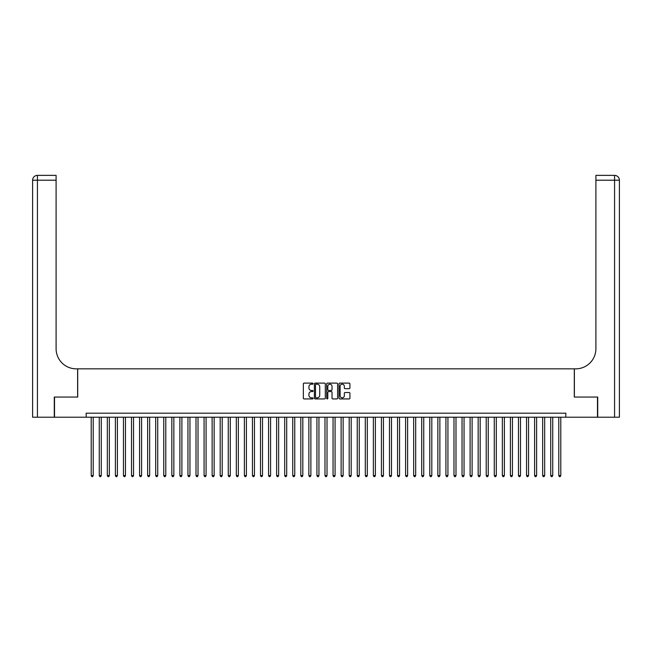 <?xml version="1.0" encoding="UTF-8"?>
<svg xmlns="http://www.w3.org/2000/svg" width="652" height="652" viewBox="0 0 652 652"><rect width="100%" height="100%" fill="white"/><g stroke="black" fill="none" stroke-linecap="round" stroke-linejoin="round"><path stroke-width="0.98" d="M313.099 383.661A0.554 0.554 0 0 0 312.544 383.107L304.142 383.107A0.791 0.791 0 0 0 303.351 383.898L303.351 398.136A0.791 0.791 0 0 0 304.142 398.926L312.544 398.926A0.554 0.554 0 0 0 313.099 398.372A0.554 0.554 0 0 0 312.544 397.818L311.46 397.818A2.535 2.535 0 0 1 308.926 395.291L308.926 394.101A2.535 2.535 0 0 1 311.46 391.567L312.544 391.567A0.554 0.554 0 0 0 313.099 391.013A0.554 0.554 0 0 0 312.544 390.466L311.46 390.466A2.535 2.535 0 0 1 308.926 387.932L308.926 386.742A2.535 2.535 0 0 1 311.46 384.207L312.544 384.207A0.554 0.554 0 0 0 313.099 383.661M349.122 388.682A0.791 0.791 0 0 0 349.92 387.891L349.92 383.898A0.791 0.791 0 0 0 349.122 383.107L339.79 383.107A0.791 0.791 0 0 0 338.999 383.898L338.999 398.136A0.791 0.791 0 0 0 339.79 398.926L349.122 398.926A0.791 0.791 0 0 0 349.92 398.136L349.92 393.311A0.791 0.791 0 0 0 349.122 392.52L345.128 392.52A0.791 0.791 0 0 0 344.337 393.311L344.337 395.707A2.119 2.119 0 0 1 342.218 397.818A2.119 2.119 0 0 1 340.108 395.707L340.108 386.326A2.119 2.119 0 0 1 342.218 384.207A2.119 2.119 0 0 1 344.337 386.326L344.337 387.891A0.791 0.791 0 0 0 345.128 388.682L349.122 388.682M86.17 417.215L54.523 417.215L54.523 397.06L77.702 397.06L77.702 368.845L574.298 368.845L574.298 397.06L597.476 397.06L597.476 417.215L565.83 417.215L565.83 413.189L86.17 413.189L86.17 417.215L565.83 417.215M325.307 383.898A0.791 0.791 0 0 0 324.517 383.107L315.177 383.107A0.791 0.791 0 0 0 314.386 383.898L314.386 398.136A0.791 0.791 0 0 0 315.177 398.926L324.517 398.926A0.791 0.791 0 0 0 325.307 398.136L325.307 383.898M327.483 383.107L336.823 383.107A0.791 0.791 0 0 1 337.614 383.898L337.614 398.136A0.791 0.791 0 0 1 336.823 398.926L332.822 398.926A0.791 0.791 0 0 1 332.031 398.136L332.031 392.365A0.791 0.791 0 0 0 331.24 391.567L328.592 391.567A0.791 0.791 0 0 0 327.801 392.365L327.801 398.372A0.554 0.554 0 0 1 327.247 398.926A0.554 0.554 0 0 1 326.693 398.372L326.693 383.898A0.791 0.791 0 0 1 327.483 383.107M316.049 384.207A0.554 0.554 0 0 0 315.495 384.762L315.495 397.264A0.554 0.554 0 0 0 316.049 397.818L317.198 397.818A2.535 2.535 0 0 0 319.733 395.291L319.733 386.742A2.535 2.535 0 0 0 317.198 384.207L316.049 384.207M332.031 386.367A2.119 2.119 0 0 0 329.92 384.248A2.119 2.119 0 0 0 327.801 386.367L327.801 389.668A0.791 0.791 0 0 0 328.592 390.466L331.24 390.466A0.791 0.791 0 0 0 332.031 389.668L332.031 386.367M91.207 417.215L91.207 475.585L93.22 475.585L93.22 417.215M93.22 475.585L92.617 476.628L91.81 476.628L91.207 475.585M54.287 397.06L77.621 397.06L77.621 368.845L76.251 368.845A20.155 20.155 0 0 1 56.096 348.69L56.096 180.205L37.433 180.205L37.433 417.215L54.287 417.215L54.287 397.06M37.433 417.215L32.6 417.215L32.6 180.205A4.833 4.833 0 0 1 37.433 175.372L56.096 175.372L56.096 180.205M56.096 175.372L37.433 175.372A4.833 4.833 0 0 0 32.6 180.205L37.433 180.205L37.433 175.372M76.251 368.845A20.155 20.155 0 0 1 56.096 348.69M597.713 397.06L574.379 397.06L574.379 368.845L575.749 368.845A20.155 20.155 0 0 0 595.904 348.69L595.904 175.372L614.567 175.372A4.833 4.833 0 0 1 619.4 180.205L619.4 417.215L597.713 417.215L597.713 397.06M575.749 368.845A20.155 20.155 0 0 0 595.904 348.69M614.567 417.215L614.567 180.205L619.4 180.205A4.833 4.833 0 0 0 614.567 175.372L614.567 180.205L595.904 180.205M99.267 417.215L99.267 475.585L101.288 475.585L101.288 417.215M101.288 475.585L100.677 476.628L99.87 476.628L99.267 475.585M107.327 417.215L107.327 475.585L109.349 475.585L109.349 417.215M109.349 475.585L108.737 476.628L107.939 476.628L107.327 475.585M115.396 417.215L115.396 475.585L117.409 475.585L117.409 417.215M117.409 475.585L116.806 476.628L115.999 476.628L115.396 475.585M123.456 417.215L123.456 475.585L125.469 475.585L125.469 417.215M125.469 475.585L124.866 476.628L124.059 476.628L123.456 475.585M131.517 417.215L131.517 475.585L133.53 475.585L133.53 417.215M133.53 475.585L132.926 476.628L132.12 476.628L131.517 475.585M139.577 417.215L139.577 475.585L141.59 475.585L141.59 417.215M141.59 475.585L140.987 476.628L140.18 476.628L139.577 475.585M147.637 417.215L147.637 475.585L149.65 475.585L149.65 417.215M149.65 475.585L149.047 476.628L148.24 476.628L147.637 475.585M155.698 417.215L155.698 475.585L157.719 475.585L157.719 417.215M157.719 475.585L157.108 476.628L156.301 476.628L155.698 475.585M163.758 417.215L163.758 475.585L165.779 475.585L165.779 417.215M165.779 475.585L165.176 476.628L164.369 476.628L163.758 475.585M171.826 417.215L171.826 475.585L173.839 475.585L173.839 417.215M173.839 475.585L173.236 476.628L172.43 476.628L171.826 475.585M179.887 417.215L179.887 475.585L181.9 475.585L181.9 417.215M181.9 475.585L181.297 476.628L180.49 476.628L179.887 475.585M187.947 417.215L187.947 475.585L189.96 475.585L189.96 417.215M189.96 475.585L189.357 476.628L188.55 476.628L187.947 475.585M196.007 417.215L196.007 475.585L198.021 475.585L198.021 417.215M198.021 475.585L197.417 476.628L196.611 476.628L196.007 475.585M204.068 417.215L204.068 475.585L206.081 475.585L206.081 417.215M206.081 475.585L205.478 476.628L204.671 476.628L204.068 475.585M212.128 417.215L212.128 475.585L214.149 475.585L214.149 417.215M214.149 475.585L213.538 476.628L212.731 476.628L212.128 475.585M220.189 417.215L220.189 475.585L222.21 475.585L222.21 417.215M222.21 475.585L221.607 476.628L220.8 476.628L220.189 475.585M228.257 417.215L228.257 475.585L230.27 475.585L230.27 417.215M230.27 475.585L229.667 476.628L228.86 476.628L228.257 475.585M236.317 417.215L236.317 475.585L238.33 475.585L238.33 417.215M238.33 475.585L237.727 476.628L236.92 476.628L236.317 475.585M244.378 417.215L244.378 475.585L246.391 475.585L246.391 417.215M246.391 475.585L245.788 476.628L244.981 476.628L244.378 475.585M252.438 417.215L252.438 475.585L254.451 475.585L254.451 417.215M254.451 475.585L253.848 476.628L253.041 476.628L252.438 475.585M260.498 417.215L260.498 475.585L262.512 475.585L262.512 417.215M262.512 475.585L261.908 476.628L261.102 476.628L260.498 475.585M268.559 417.215L268.559 475.585L270.58 475.585L270.58 417.215M270.58 475.585L269.969 476.628L269.17 476.628L268.559 475.585M276.619 417.215L276.619 475.585L278.64 475.585L278.64 417.215M278.64 475.585L278.037 476.628L277.23 476.628L276.619 475.585M284.688 417.215L284.688 475.585L286.701 475.585L286.701 417.215M286.701 475.585L286.098 476.628L285.291 476.628L284.688 475.585M292.748 417.215L292.748 475.585L294.761 475.585L294.761 417.215M294.761 475.585L294.158 476.628L293.351 476.628L292.748 475.585M300.808 417.215L300.808 475.585L302.821 475.585L302.821 417.215M302.821 475.585L302.218 476.628L301.411 476.628L300.808 475.585M308.869 417.215L308.869 475.585L310.882 475.585L310.882 417.215M310.882 475.585L310.279 476.628L309.472 476.628L308.869 475.585M316.929 417.215L316.929 475.585L318.942 475.585L318.942 417.215M318.942 475.585L318.339 476.628L317.532 476.628L316.929 475.585M324.989 417.215L324.989 475.585L327.011 475.585L327.011 417.215M327.011 475.585L326.399 476.628L325.601 476.628L324.989 475.585M333.058 417.215L333.058 475.585L335.071 475.585L335.071 417.215M335.071 475.585L334.468 476.628L333.661 476.628L333.058 475.585M341.118 417.215L341.118 475.585L343.131 475.585L343.131 417.215M343.131 475.585L342.528 476.628L341.721 476.628L341.118 475.585M349.179 417.215L349.179 475.585L351.192 475.585L351.192 417.215M351.192 475.585L350.589 476.628L349.782 476.628L349.179 475.585M357.239 417.215L357.239 475.585L359.252 475.585L359.252 417.215M359.252 475.585L358.649 476.628L357.842 476.628L357.239 475.585M365.299 417.215L365.299 475.585L367.312 475.585L367.312 417.215M367.312 475.585L366.709 476.628L365.902 476.628L365.299 475.585M373.36 417.215L373.36 475.585L375.381 475.585L375.381 417.215M375.381 475.585L374.77 476.628L373.963 476.628L373.36 475.585M381.42 417.215L381.42 475.585L383.441 475.585L383.441 417.215M383.441 475.585L382.83 476.628L382.031 476.628L381.42 475.585M389.488 417.215L389.488 475.585L391.502 475.585L391.502 417.215M391.502 475.585L390.898 476.628L390.092 476.628L389.488 475.585M397.549 417.215L397.549 475.585L399.562 475.585L399.562 417.215M399.562 475.585L398.959 476.628L398.152 476.628L397.549 475.585M405.609 417.215L405.609 475.585L407.622 475.585L407.622 417.215M407.622 475.585L407.019 476.628L406.212 476.628L405.609 475.585M413.67 417.215L413.67 475.585L415.683 475.585L415.683 417.215M415.683 475.585L415.079 476.628L414.273 476.628L413.67 475.585M421.73 417.215L421.73 475.585L423.743 475.585L423.743 417.215M423.743 475.585L423.14 476.628L422.333 476.628L421.73 475.585M429.79 417.215L429.79 475.585L431.811 475.585L431.811 417.215M431.811 475.585L431.2 476.628L430.393 476.628L429.79 475.585M437.851 417.215L437.851 475.585L439.872 475.585L439.872 417.215M439.872 475.585L439.269 476.628L438.462 476.628L437.851 475.585M445.919 417.215L445.919 475.585L447.932 475.585L447.932 417.215M447.932 475.585L447.329 476.628L446.522 476.628L445.919 475.585M453.979 417.215L453.979 475.585L455.992 475.585L455.992 417.215M455.992 475.585L455.389 476.628L454.583 476.628L453.979 475.585M462.04 417.215L462.04 475.585L464.053 475.585L464.053 417.215M464.053 475.585L463.45 476.628L462.643 476.628L462.04 475.585M470.1 417.215L470.1 475.585L472.113 475.585L472.113 417.215M472.113 475.585L471.51 476.628L470.703 476.628L470.1 475.585M478.161 417.215L478.161 475.585L480.174 475.585L480.174 417.215M480.174 475.585L479.57 476.628L478.764 476.628L478.161 475.585M486.221 417.215L486.221 475.585L488.242 475.585L488.242 417.215M488.242 475.585L487.631 476.628L486.824 476.628L486.221 475.585M494.281 417.215L494.281 475.585L496.302 475.585L496.302 417.215M496.302 475.585L495.699 476.628L494.892 476.628L494.281 475.585M502.35 417.215L502.35 475.585L504.363 475.585L504.363 417.215M504.363 475.585L503.76 476.628L502.953 476.628L502.35 475.585M510.41 417.215L510.41 475.585L512.423 475.585L512.423 417.215M512.423 475.585L511.82 476.628L511.013 476.628L510.41 475.585M518.47 417.215L518.47 475.585L520.483 475.585L520.483 417.215M520.483 475.585L519.88 476.628L519.073 476.628L518.47 475.585M526.531 417.215L526.531 475.585L528.544 475.585L528.544 417.215M528.544 475.585L527.941 476.628L527.134 476.628L526.531 475.585M534.591 417.215L534.591 475.585L536.604 475.585L536.604 417.215M536.604 475.585L536.001 476.628L535.194 476.628L534.591 475.585M542.651 417.215L542.651 475.585L544.673 475.585L544.673 417.215M544.673 475.585L544.061 476.628L543.263 476.628L542.651 475.585M550.712 417.215L550.712 475.585L552.733 475.585L552.733 417.215M552.733 475.585L552.13 476.628L551.323 476.628L550.712 475.585M558.78 417.215L558.78 475.585L560.793 475.585L560.793 417.215M560.793 475.585L560.19 476.628L559.383 476.628L558.78 475.585"/></g></svg>
